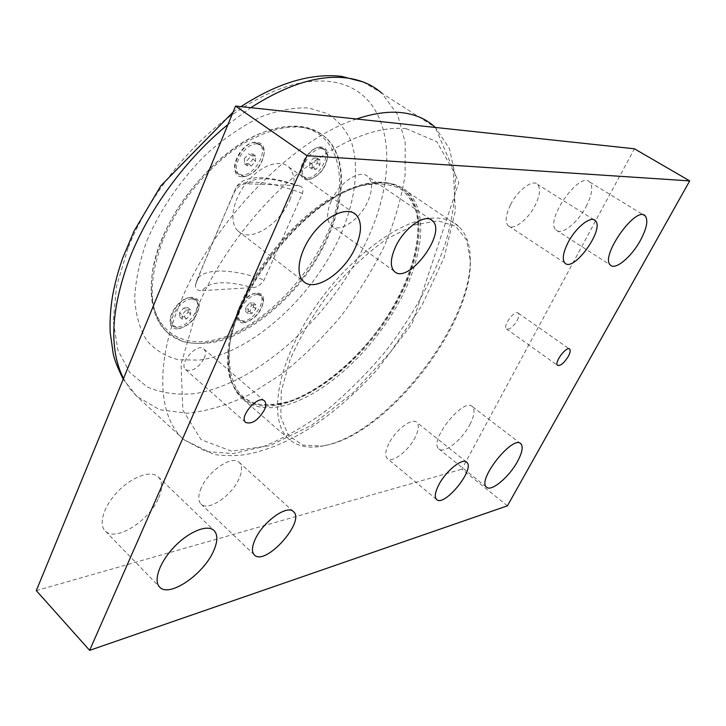 <?xml version="1.0" encoding="UTF-8"?>
<svg xmlns="http://www.w3.org/2000/svg" width="726" height="726" viewBox="0 0 726 726"><rect width="100%" height="100%" fill="white"/><g stroke="black" fill="none" stroke-linecap="round" stroke-linejoin="round"><path stroke-width="0.54" stroke-dasharray="3.63 2.72" d="M186.165 310.111L190.466 309.775L190.693 314.131L186.636 318.814L182.335 319.177L182.081 314.83L186.165 310.111L183.669 308.005L179.585 312.715L182.081 314.83M179.585 312.715L179.848 317.071L184.159 316.717L188.206 312.044L187.98 307.688L183.669 308.005M187.98 307.688L190.466 309.775M179.848 317.071L182.335 319.177M188.206 312.044L190.693 314.131M184.159 316.717L186.636 318.814M190.148 297.606C178.578 297.651 164.548 319.64 172.316 325.466L177.743 327.009C189.341 326.591 202.962 305.083 195.312 299.166L190.148 297.606M191.8 298.985C180.239 299.039 166.19 321.046 173.941 326.863L180.692 328.197C190.62 324.64 196.737 317.634 199.033 307.198L196.964 300.537L191.8 298.985M316.327 159.802L320.093 160.038L319.885 164.82L315.946 169.376L312.18 169.176L312.352 164.385L316.327 159.802L313.668 157.959L309.703 162.533L312.352 164.385M309.703 162.533L309.53 167.325L313.305 167.534L317.244 162.987L317.434 158.195L313.668 157.959M317.434 158.195L320.093 160.038M309.53 167.325L312.18 169.176M317.244 162.987L319.885 164.82M313.305 167.534L315.946 169.376M320.239 147.496C309.448 145.853 294.965 170.465 303.114 176.463L306.799 177.888C317.625 179.122 331.737 155.037 323.696 148.903L320.239 147.496M321.999 148.703C311.218 147.069 296.716 171.699 304.847 177.689L308.523 179.113L311.209 178.796C320.493 174.821 325.992 167.461 327.707 156.698L325.448 150.101L321.999 148.703M252.013 305.065L255.833 304.775L255.842 308.895L252.049 313.305L248.219 313.623L248.192 309.503L252.013 305.065L249.562 303.096L245.751 307.525L248.192 309.503M245.751 307.525L245.787 311.645L249.617 311.336L253.401 306.926L253.392 302.806L249.562 303.096M253.392 302.806L255.833 304.775M245.787 311.645L248.219 313.623M253.401 306.926L255.842 308.895M249.617 311.336L252.049 313.305M255.752 293.286C245.343 293.286 231.893 314.54 238.963 319.758L243.482 321.037C253.937 320.71 267.014 299.892 260.053 294.584L255.752 293.286M257.376 294.575C246.967 294.593 233.5 315.855 240.551 321.074L246.159 322.181C255.625 318.596 261.405 311.69 263.502 301.471L261.669 295.863L257.376 294.575M251.35 155.745L255.616 156.008L255.625 161.118L251.396 165.964L247.13 165.737L247.094 160.618L251.35 155.745L248.628 153.785L244.381 158.658L247.094 160.618M244.381 158.658L244.426 163.767L248.691 164.003L252.911 159.166L252.893 154.057L248.628 153.785M252.893 154.057L255.616 156.008M244.426 163.767L247.13 165.737M252.911 159.166L255.625 161.118M248.691 164.003L251.396 165.964M255.525 142.641C243.437 140.853 228.336 166.517 237.393 173.287L241.867 175.02C253.982 176.345 268.665 151.271 259.717 144.356L255.525 142.641M257.331 143.92C245.252 142.151 230.124 167.833 239.172 174.594L243.637 176.318L246.94 175.919C256.541 171.953 262.277 164.521 264.137 153.622L263.937 150.182L262.603 146.87L261.523 145.627L257.331 143.92M202.236 290.627L252.367 287.605C256.659 287.641 260.57 285.109 264.092 280.018L302.461 193.425C303.559 189.55 302.842 187.163 300.301 186.246L297.288 185.62L247.611 183.823C242.892 183.306 238.6 185.856 234.734 191.482C220.677 223.118 207.709 253.855 195.839 283.694L195.339 285.917C195.956 289.538 198.262 291.108 202.236 290.627C209.406 281.261 226.122 280.254 252.367 287.605M327.054 237.202C295.682 310.211 205.966 368.699 167.025 332.181C154.556 320.683 149.465 302.615 151.743 277.985C153.104 265.834 156.489 253.038 161.898 239.58C181.573 189.286 231.213 140.39 272.186 129.391C294.683 123.311 312.234 125.825 324.831 136.933C346.257 155.863 345.594 197.2 327.054 237.202M162.86 240.36C147.124 283.312 148.812 314.176 167.924 332.953L182.426 341.447C193.833 344.26 206.347 344.097 219.969 340.984C247.666 332.435 276.824 310.882 300.11 282.641C340.712 232.656 355.513 164.775 325.811 137.595C306.544 121.705 279.22 123.647 243.827 143.412C210.54 163.649 178.369 202.055 162.86 240.36M243.954 322.68L245.116 322.507C255.198 318.678 261.36 311.327 263.592 300.428C263.683 295.464 261.505 293.014 257.058 293.068C242.475 293.349 228.681 324.903 243.954 322.68M242.393 176.808L245.914 176.373C256.151 172.153 262.258 164.23 264.246 152.614C264.4 146.398 261.977 142.94 256.986 142.26C240.705 140.191 225.35 177.117 242.393 176.808M307.307 179.567L310.165 179.231C320.066 174.993 325.929 167.143 327.744 155.682C327.762 150.509 325.729 147.659 321.663 147.133C307.343 145.264 292.215 179.885 307.307 179.567M178.224 328.751L179.649 328.533C190.23 324.74 196.746 317.28 199.196 306.154C199.432 300.274 196.864 297.351 191.473 297.379C174.993 297.742 161.081 331.21 178.224 328.751M325.765 236.712C356.684 173.587 334.096 110.897 271.252 129.845C218.816 143.004 156.38 219.724 151.943 277.042C146.57 326.981 178.932 350.921 219.561 338.606C260.289 326.546 304.321 283.576 325.765 236.712M240.823 303.586C258.075 264.2 291.68 223.69 325.266 201.529C360.858 179.749 387.502 176.345 405.181 191.328C432.26 217.101 413.856 285.745 371.776 337.899C347.645 367.401 318.224 390.615 290.881 400.825C277.486 404.772 265.317 405.698 254.372 403.611L240.714 396.024C223.073 378.455 223.109 347.645 240.823 303.586M241.613 304.23C258.883 264.827 292.505 224.307 326.092 202.118C361.693 180.32 388.319 176.899 405.988 191.873C425.536 209.75 422.305 251.187 402.022 292.179C367.392 366.766 277.423 430.572 241.449 396.668C223.826 379.108 223.88 348.289 241.613 304.23M278.575 404.228C324.204 396.042 381.831 339.541 406.197 282.015C416.043 257.585 420.1 234.471 417.341 215.704C414.247 204.133 408.556 195.131 400.244 188.724C390.497 184.095 378.682 182.898 364.779 185.148C308.859 194.704 229.96 292.26 229.089 353.662C229.171 392.194 245.669 409.056 278.575 404.228M507.429 505.831L461.854 469.205L634.424 148.785M36.3 590.61L461.854 469.205M204.233 358.245C205.939 354.088 205.848 351.03 203.961 349.052C197.463 342.055 178.142 363.717 185.638 369.643C192.063 372.12 198.262 368.318 204.233 358.245M517.193 320.447C518.99 316.89 519.344 314.449 518.255 313.133C514.952 309.303 502.456 325.883 506.376 328.896C509.434 329.922 513.046 327.099 517.193 320.447M469.885 424.556C474.341 415.853 475.212 409.909 472.508 406.723C463.914 396.559 428.276 441.054 438.813 448.84C443.849 454.358 461.972 440.02 469.885 424.556M586.127 206.556C592.062 194.813 593.287 186.664 589.784 182.126C579.82 170.311 544.21 221.022 556.071 230.024C561.38 235.814 577.669 222.918 586.127 206.556M158.667 497.936C162.733 488.308 162.57 481.256 158.186 476.773C151.081 470.021 132.35 476.51 118.075 491.275C103.7 505.94 97.965 524.762 105.515 531.25C116.06 542.041 149.565 520.497 158.667 497.936M289.756 200.04C295.781 185.439 295.491 174.467 288.894 167.125C280.064 158.459 260.062 165.555 246.314 182.952C232.438 200.231 228.826 222.8 238.028 231.04C249.871 243.192 279.501 224.888 289.756 200.04M201.265 487.89C197.989 495.522 197.935 500.949 201.111 504.171C208.253 511.658 231.621 495.822 238.899 479.024C242.321 471.328 242.43 465.793 239.217 462.426C232.492 454.83 208.562 470.62 201.265 487.89M388.837 443.668C385.343 450.882 384.798 455.819 387.23 458.478C391.931 463.596 408.429 451.018 415.109 437.469C418.711 430.219 419.292 425.2 416.851 422.432C412.368 417.241 395.561 429.828 388.837 443.668M510.469 204.895C505.695 214.896 504.924 221.811 508.146 225.65C513.137 231.068 527.911 219.851 535.107 205.44C539.99 195.439 540.816 188.424 537.594 184.395C532.775 178.905 517.692 190.158 510.469 204.895M331.274 200.957C326.528 212.264 326.455 220.441 331.047 225.468C338.915 233.718 359.633 220.042 367.692 201.755C372.62 190.439 372.774 182.126 368.136 176.817C360.613 168.477 339.332 182.135 331.274 200.957M326.673 445.201C388.219 432.95 472.209 324.921 470.348 260.734L466.637 240.134L455.765 226.285L438.077 220.822L414.6 224.869L387.139 238.691C367.565 252.566 348.698 270.081 330.53 291.226C313.677 313.668 300.228 336.41 290.173 359.47L281.271 391.096L280.826 417.06L288.385 435.391L302.742 445.092L322.326 446.027L326.673 445.201M324.676 445.61C387.139 433.15 472.091 323.878 470.221 258.746C470.139 244.653 466.355 233.908 458.877 226.512C453.115 221.022 445.41 218.208 435.754 218.072C402.676 217.219 347.482 257.567 311.835 312.026C275.989 366.421 268.13 420.971 288.821 438.994C296.743 445.982 307.216 448.468 320.266 446.445L324.676 445.61M279.093 406.723C263.801 409.41 251.45 406.642 242.03 398.411C232.302 389.463 227.91 375.188 228.862 355.595C229.725 293.304 309.984 194.051 366.703 184.395L383.673 182.653C393.61 183.161 401.669 186.273 407.849 192C430.364 213.39 421.951 265.289 393.075 312.452C364.216 359.706 317.126 399.763 279.093 406.723M146.951 240.605C160.31 209.297 181.427 178.605 206.883 153.631C224.388 138.239 242.121 126.097 260.08 117.204C277.631 110.443 293.785 107.357 308.532 107.965L327.58 113.628C338.153 120.48 346.111 129.963 351.448 142.087C359.86 168.078 354.887 202.935 339.378 237.701C311.254 298.722 250.57 353.426 199.233 360.096L178.66 359.778C166.082 356.666 155.518 350.34 146.979 340.821C139.909 329.486 135.807 315.438 134.682 298.685C135.463 280.644 139.546 261.287 146.951 240.605M195.839 283.694L197.136 279.646C203.425 267.712 233.282 268.529 264.092 280.018M247.611 183.823C254.018 176.527 270.58 177.126 297.288 185.62M302.461 193.425C271.415 181.346 241.94 178.269 235.977 187.716L234.734 191.482M356.511 119.01C294.057 138.675 213.48 220.577 181.083 300.818C154.211 364.343 158.286 417.867 184.141 439.811L206.093 451.554L233.091 453.587L263.302 446.644C284.456 437.996 305.628 425.817 326.818 410.126C347.609 392.802 367.147 373.255 385.433 351.475C411.978 317.108 431.888 281.352 445.165 244.199C452.234 220.087 455.665 197.472 455.447 176.345L449.421 148.567L435.364 127.458L381.803 93.155L397.539 114.545L405.217 142.532L405.099 175.138C401.424 198.507 394.381 222.419 383.981 246.876C371.921 271.161 357.419 294.447 340.476 316.745C322.426 338.08 302.987 357.074 282.169 373.727L250.189 394.236C228.508 404.781 207.536 411.125 187.281 413.266L159.602 409.691L136.915 396.45L129.582 388.283L123.511 378.527M405.979 128.584L436.834 141.751L453.305 170.773L455.347 210.867L444.221 257.231L421.888 305.537L390.642 351.919L352.981 392.902L311.681 425.2L269.963 445.619L231.621 451.191L201.038 439.629L182.852 410.081L181.055 364.162L197.708 306.789C217.882 259.418 254.808 209.723 295.146 175.837C337.672 141.688 374.616 125.934 405.979 128.584M128.03 248.056L116.541 286.253L113.247 320.901L117.875 350.023L129.627 372.302L147.314 387.031C161.571 393.093 177.489 395.28 195.076 393.583C258.284 383.337 330.775 316.854 365.559 243.047C401.251 169.893 393.383 90.46 331.346 81.675C299.021 77.673 262.095 91.54 220.55 123.284C181.228 154.865 146.225 202.127 128.03 248.056M227.946 124.554L250.788 107.684M172.316 325.466L173.941 326.863M195.312 299.166L196.964 300.537M303.114 176.463L304.847 177.689M323.696 148.903L325.448 150.101M238.963 319.758L240.551 321.074M260.053 294.584L261.669 295.863M237.393 173.287L239.172 174.594M259.717 144.356L261.523 145.627M195.339 285.917L197.136 279.646L235.977 187.716C238.836 182.244 245.061 178.95 254.654 177.834C266.623 177.053 281.842 179.857 300.301 186.246M325.811 137.595L324.831 136.933M167.924 332.953L167.025 332.181M263.502 301.471L263.592 300.428M246.159 322.181L245.116 322.507M264.137 153.622L264.246 152.614M246.94 175.919L245.914 176.373M327.707 156.698L327.744 155.682M311.209 178.796L310.165 179.231M199.033 307.198L199.196 306.154M180.692 328.197L179.649 328.533M151.943 277.042L151.743 277.985M271.252 129.845L272.186 129.391M405.988 191.873L405.181 191.328M241.449 396.668L240.714 396.024M185.638 369.643L245.633 422.423M203.961 349.052L264.282 400.761M506.376 328.896L557.495 365.332M518.255 313.133L569.375 348.925M438.813 448.84L486.474 487.092M472.508 406.723L520.37 443.404M556.071 230.024L610.421 265.072M589.784 182.126L643.699 215.032M105.515 531.25L159.194 586.599M158.186 476.773L213.916 530.407M238.028 231.04L303.359 281.261M288.894 167.125L353.235 212.727M293.431 511.603L239.217 462.426M254.263 554.864L201.111 504.171M466.401 461.972L416.851 422.432M436.526 499.434L387.23 458.478M593.841 219.715L537.594 184.395M564.846 262.993L508.146 225.65M430.527 219.424L368.136 176.817M394.164 271.225L331.047 225.468M470.348 260.734L470.221 258.746M322.326 446.027L320.266 446.445M458.877 226.512L407.849 192M288.821 438.994L242.03 398.411M229.089 353.662L228.862 355.595M364.779 185.148L366.703 184.395M123.22 379.244L136.915 396.45L184.141 439.811L213.979 454.412C224.125 455.937 234.625 456.019 245.47 454.639C267.558 450.537 290.028 441.063 312.879 426.207C335.675 410.843 357.138 391.949 377.266 369.507L412.177 323.578L458.805 182.634L435.364 127.458M363.064 81.938L381.803 93.155M233.073 112.085L240.968 106.631"/><path stroke-width="1.09" d="M306.98 155.673L689.7 180.901L634.424 148.785L235.56 106.05L36.3 590.61L89.634 650.36L306.98 155.673L235.56 106.05M689.7 180.901L507.429 505.831L89.634 650.36M264.318 410.081C258.02 420.436 251.795 424.547 245.633 422.423C238.591 416.915 258.474 394.3 264.482 400.933C266.233 402.803 266.179 405.852 264.318 410.081M568.295 356.439C563.966 363.218 560.372 366.185 557.495 365.332C553.92 362.555 566.761 345.549 569.71 349.161C570.681 350.413 570.209 352.836 568.295 356.439M517.475 461.527C509.089 477.154 491.003 492.246 486.474 487.092C476.791 480.022 513.264 434.275 520.932 443.831C523.346 446.826 522.194 452.725 517.475 461.527M640.405 240.415C631.42 257.022 615.158 270.562 610.421 265.072C599.594 256.723 636.457 204.714 645.287 216.003C648.363 220.35 646.73 228.49 640.405 240.415M213.417 551.343C203.516 574.202 169.857 597.489 160.01 587.443C152.914 581.462 159.348 562.468 174.068 547.086C188.687 531.623 207.291 524.118 213.916 530.407C217.981 534.599 217.818 541.578 213.417 551.343M355.313 247.729C344.088 273.103 314.34 292.859 303.359 281.261C294.765 273.457 299.375 250.624 313.777 232.619C328.061 214.497 347.926 206.456 356.094 214.76C362.165 221.829 361.902 232.819 355.313 247.729M255.361 538.955C263.266 521.44 287.269 504.47 293.431 511.603C305.846 521.259 265.498 566.452 254.454 555.054C251.514 552.059 251.822 546.687 255.361 538.955M438.831 484.759C446 470.747 462.78 457.425 466.809 462.299C475.457 469.096 443.985 507.737 436.526 499.434C434.32 496.956 435.092 492.065 438.831 484.759M568.213 242.266C575.945 227.274 591.009 215.386 595.311 220.631C605.057 229.026 573.368 273.012 564.846 262.993C561.969 259.336 563.095 252.43 568.213 242.266M395.616 246.695C404.4 227.483 425.745 212.827 432.596 220.831C447.216 233.482 407.368 285.708 394.164 271.225C389.953 266.415 390.443 258.238 395.616 246.695M435.364 127.458C426.879 119.382 415.944 114.472 402.54 112.757C389.054 111.114 373.709 113.202 356.511 119.01M250.788 107.684C287.986 83.962 320.547 74.134 348.48 78.199C361.802 80.277 372.91 85.269 381.803 93.155M123.511 378.527C108.718 349.097 110.824 308.895 129.809 257.911C148.939 209.242 186.283 158.422 227.946 124.554M520.37 443.404L520.932 443.831M643.699 215.032L645.287 216.003M159.194 586.599L160.01 587.443M353.235 212.727L356.094 214.76M595.311 220.631L593.841 219.715M432.596 220.831L430.527 219.424M240.968 106.631C277.205 83.045 310.701 72.954 341.483 76.348L363.064 81.938M123.22 379.244C117.739 368.018 114.409 359.588 113.238 353.961L110.18 332.372C109.708 320.965 110.47 309.004 112.466 296.489C114.726 283.866 118.184 270.925 122.839 257.676L134.065 231.077L160.863 185.792L233.073 112.085"/></g></svg>
